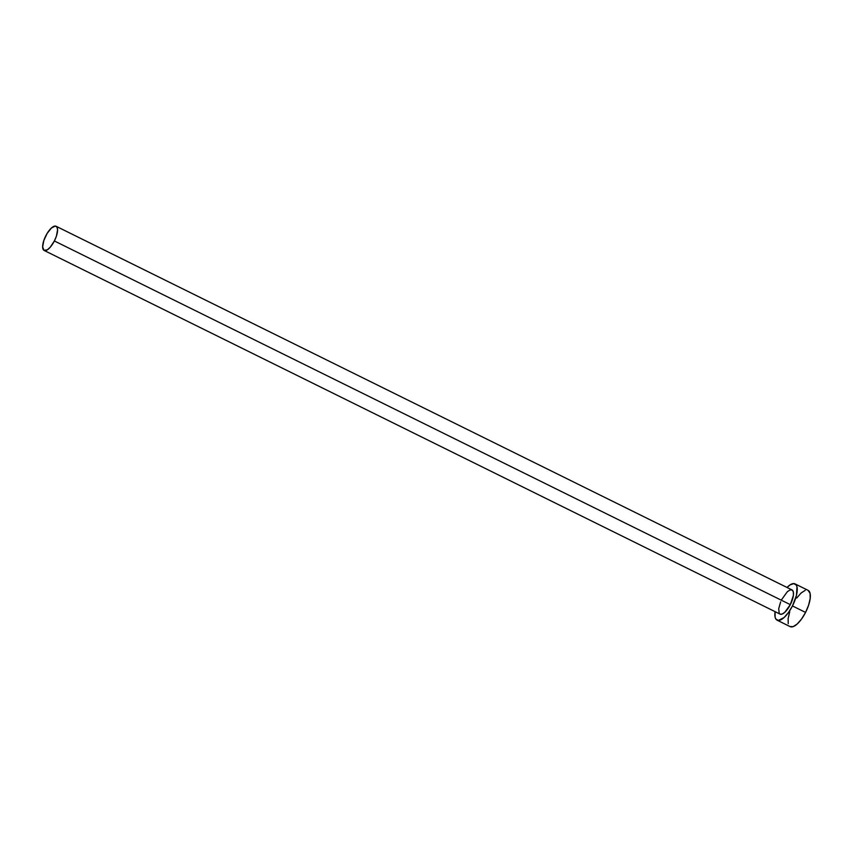<?xml version="1.0" encoding="UTF-8"?>
<svg xmlns="http://www.w3.org/2000/svg" width="853" height="853" viewBox="0 0 853 853"><rect width="100%" height="100%" fill="white"/><g stroke="black" fill="none" stroke-linecap="round" stroke-linejoin="round"><path stroke-width="1.28" d="M44.132 250.441L780.068 614.117A13.488 4.99 -63.7 0 0 790.315 604.638L54.379 240.962A13.488 4.99 116.3 0 1 44.132 250.441A13.488 4.99 116.3 0 1 45.838 235.737A13.488 4.99 116.3 0 1 56.085 226.258A13.488 4.99 116.3 0 1 54.379 240.962L790.315 604.638L784.739 612.369L782.03 614.128L779.93 614.043M777.083 620.163L790.198 626.646A20.237 7.485 -63.7 0 0 805.563 612.422L792.458 605.939A20.237 7.485 116.3 0 1 777.083 620.163A20.237 7.485 116.3 0 1 775.078 611.654L775.11 617.177L775.793 618.937L778.299 620.462L784.088 617.54L788.449 612.539L792.458 605.939L805.563 612.422A20.237 7.485 -63.7 0 0 808.122 590.361L795.017 583.889A20.237 7.485 116.3 0 1 792.458 605.939L796.478 595.266L796.979 586.875L796.307 585.115L793.802 583.591L790.123 584.87L787.02 587.461A20.237 7.485 116.3 0 1 795.017 583.889M781.774 599.414L787.362 591.683L790.07 589.935L792.17 590.02L793.343 591.929L793.397 595.383L790.315 604.638A13.488 4.99 -63.7 0 0 792.021 589.935L56.085 226.258M779.215 613.296L778.704 608.679L780.666 601.813M789.729 611.782L788.14 618.478L788.225 623.66M789.974 626.529L793.13 626.646L797.192 624.012L801.564 619.022L805.563 612.422L808.591 605.225L810.179 598.529L810.094 593.357L808.1 590.361M805.189 590.361L801.116 592.995L796.755 597.996M54.379 240.962L56.405 236.164L57.577 229.809L56.948 227.079L55.285 226.056L51.425 228.007L47.118 233.445L43.823 240.535L42.65 246.89L43.993 250.366L47.395 249.79L50.263 247.189L54.379 240.962"/></g></svg>
